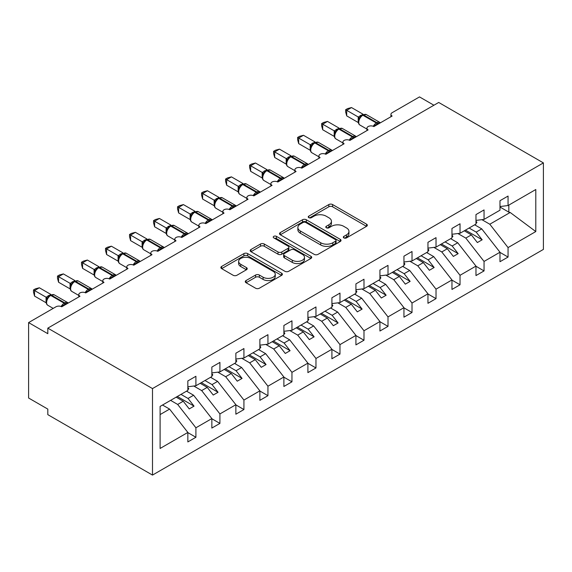 <?xml version="1.0" encoding="UTF-8"?>
<svg xmlns="http://www.w3.org/2000/svg" width="572" height="572" viewBox="0 0 572 572"><rect width="100%" height="100%" fill="white"/><g stroke="black" fill="none" stroke-linecap="round" stroke-linejoin="round"><path stroke-width="0.86" d="M343.872 237.902A1.866 1.08 0 0 0 346.51 237.902L366.545 226.333A2.667 1.537 0 0 0 367.324 225.246A2.667 1.537 0 0 0 366.545 224.16L332.604 204.561A2.667 1.537 0 0 0 328.836 204.561L308.801 216.13A1.866 1.08 0 0 0 308.258 216.888A1.866 1.08 0 0 0 308.801 217.653A1.866 1.08 0 0 0 311.44 217.653L314.035 216.159A8.53 4.926 0 0 1 326.104 216.159L328.929 217.789A8.53 4.926 0 0 1 331.431 221.271A8.53 4.926 0 0 1 328.929 224.753L326.34 226.255A1.866 1.08 0 0 0 325.79 227.012A1.866 1.08 0 0 0 326.34 227.778A1.866 1.08 0 0 0 328.979 227.778L331.567 226.276A8.53 4.926 0 0 1 343.636 226.276L346.468 227.913A8.53 4.926 0 0 1 348.963 231.395A8.53 4.926 0 0 1 346.468 234.877L343.872 236.379A1.866 1.08 0 0 0 343.329 237.137A1.866 1.08 0 0 0 343.872 237.902L343.872 236.379M246.06 280.545A2.667 1.537 0 0 0 245.281 281.631A2.667 1.537 0 0 0 246.06 282.725L255.584 288.216A2.667 1.537 0 0 0 259.359 288.216L281.603 275.375A2.667 1.537 0 0 0 282.389 274.288A2.667 1.537 0 0 0 281.603 273.194L247.669 253.603A2.667 1.537 0 0 0 243.894 253.603L221.643 266.445A2.667 1.537 0 0 0 220.863 267.539A2.667 1.537 0 0 0 221.643 268.625L233.147 275.268A2.667 1.537 0 0 0 236.915 275.268L246.439 269.769A2.667 1.537 0 0 0 247.218 268.683A2.667 1.537 0 0 0 246.439 267.589L240.733 264.3A7.136 4.118 0 0 1 238.646 261.39A7.136 4.118 0 0 1 243.05 257.579A7.136 4.118 0 0 1 250.822 258.472L273.166 271.371A7.136 4.118 0 0 1 275.254 274.288A7.136 4.118 0 0 1 270.856 278.092A7.136 4.118 0 0 1 263.077 277.198L259.359 275.046A2.667 1.537 0 0 0 255.584 275.046L246.06 280.545L246.06 282.725M543.4 162.898L152.495 388.581L152.495 475.089L543.4 249.406L543.4 162.898L438.71 102.46L47.812 328.142L47.812 333.69L28.6 322.594L55.97 306.792A4.075 2.352 0 0 1 61.733 306.792L79.987 296.26A4.075 2.352 0 0 1 78.793 294.594A4.075 2.352 0 0 1 81.303 292.421A4.075 2.352 0 0 1 85.75 292.928L103.997 282.396A4.075 2.352 0 0 1 102.803 280.73A4.075 2.352 0 0 1 105.32 278.557A4.075 2.352 0 0 1 109.76 279.065L128.006 268.533A4.075 2.352 0 0 1 126.812 266.867A4.075 2.352 0 0 1 129.329 264.693A4.075 2.352 0 0 1 133.769 265.208L152.016 254.669A4.075 2.352 0 0 1 150.822 253.003A4.075 2.352 0 0 1 153.339 250.829A4.075 2.352 0 0 1 157.779 251.344L176.026 240.805A4.075 2.352 0 0 1 174.832 239.146A4.075 2.352 0 0 1 177.349 236.972A4.075 2.352 0 0 1 181.789 237.48L200.043 226.941A4.075 2.352 0 0 1 198.849 225.282A4.075 2.352 0 0 1 201.365 223.109A4.075 2.352 0 0 1 205.806 223.616L224.052 213.084A4.075 2.352 0 0 1 222.858 211.418A4.075 2.352 0 0 1 225.375 209.245A4.075 2.352 0 0 1 229.815 209.752L248.062 199.22A4.075 2.352 0 0 1 246.868 197.554A4.075 2.352 0 0 1 249.385 195.381A4.075 2.352 0 0 1 253.825 195.889L272.072 185.357A4.075 2.352 0 0 1 270.878 183.691A4.075 2.352 0 0 1 273.395 181.517A4.075 2.352 0 0 1 277.835 182.032L296.082 171.493A4.075 2.352 0 0 1 294.895 169.827A4.075 2.352 0 0 1 297.404 167.653A4.075 2.352 0 0 1 301.844 168.168L320.098 157.629A4.075 2.352 0 0 1 318.904 155.97A4.075 2.352 0 0 1 321.421 153.796A4.075 2.352 0 0 1 325.861 154.304L344.108 143.765A4.075 2.352 0 0 1 342.914 142.106A4.075 2.352 0 0 1 345.431 139.933A4.075 2.352 0 0 1 349.871 140.44L368.118 129.908A4.075 2.352 0 0 1 366.924 128.242A4.075 2.352 0 0 1 369.441 126.069A4.075 2.352 0 0 1 373.881 126.576L392.127 116.044A4.075 2.352 180 0 1 390.933 114.379A4.075 2.352 180 0 1 392.127 112.713L419.505 96.911L433.912 105.227M152.495 388.581L47.812 328.142M314.221 254.368A2.667 1.537 0 0 0 317.996 254.368L340.24 241.52A2.667 1.537 0 0 0 341.026 240.433A2.667 1.537 0 0 0 340.24 239.339L306.306 219.748A2.667 1.537 0 0 0 302.531 219.748L280.287 232.597A2.667 1.537 0 0 0 279.501 233.683A2.667 1.537 0 0 0 280.287 234.77L314.221 254.368M274.524 238.302A1.866 1.08 0 0 1 276.419 238.567L276.419 236.35L310.925 256.27A2.667 1.537 0 0 1 311.704 257.357A2.667 1.537 0 0 1 310.925 258.444L288.674 271.292A2.667 1.537 0 0 1 284.906 271.292L250.965 251.694L250.965 249.521A2.667 1.537 0 0 0 250.186 250.607A2.667 1.537 0 0 0 250.965 251.694M250.965 249.521L260.489 244.022A2.667 1.537 0 0 1 264.257 244.022L278.021 251.973A2.667 1.537 0 0 0 281.796 251.973L288.109 248.327A2.667 1.537 0 0 0 288.889 247.233A2.667 1.537 0 0 0 288.109 246.146L273.781 237.873A1.866 1.08 0 0 1 273.23 237.108A1.866 1.08 0 0 1 274.388 236.114A1.866 1.08 0 0 1 276.419 236.35M160.103 414.578L169.591 409.102L187.845 432.446L160.103 448.462L160.103 406.427L187.845 390.411L187.845 380.931L195.91 376.276L195.91 385.757L187.845 386.758M195.91 385.757L211.855 376.548L211.855 367.067L219.92 362.412L219.92 371.893L211.855 372.901M219.92 371.893L235.864 362.691L235.864 353.203L243.929 348.548L243.929 358.029L235.864 359.037M243.929 358.029L259.874 348.827L259.874 339.346L267.946 334.684L267.946 344.165L259.874 345.173M267.946 344.165L283.884 334.963L283.884 325.482L291.956 320.82L291.956 330.301L283.884 331.31M291.956 330.301L307.9 321.099L307.9 311.618L315.966 306.957L315.966 316.445L307.9 317.446M315.966 316.445L331.91 307.236L331.91 297.755L339.975 293.1L339.975 302.581L331.91 303.582M339.975 302.581L355.92 293.372L355.92 283.891L363.985 279.236L363.985 288.717L355.92 289.725M363.985 288.717L379.93 279.515L379.93 270.027L388.002 265.372L388.002 274.853L379.93 275.861M388.002 274.853L403.946 265.651L403.946 256.17L412.012 251.508L412.012 260.989L403.946 261.997M412.012 260.989L427.956 251.787L427.956 242.306L436.021 237.645L436.021 247.125L427.956 248.134M436.021 247.125L451.966 237.923L451.966 228.442L460.031 223.781L460.031 233.269L451.966 234.27M460.031 233.269L475.976 224.06L475.976 214.579L484.048 209.924L484.048 219.405L475.976 220.406M187.845 432.611L195.91 437.273L195.91 427.792L211.855 418.582L193.608 395.238L186.543 391.162M170.599 400.364L177.663 404.44L195.91 427.792M211.855 418.747L219.92 423.409L219.92 413.928L235.864 404.719L217.617 381.374L210.553 377.298M193.779 386.021L201.673 390.583L219.92 413.928M235.864 404.89L243.929 409.545L243.929 400.064L259.874 390.855L241.627 367.51L234.57 363.435M217.789 372.157L225.683 376.719L243.929 400.064M259.874 391.026L267.946 395.681L267.946 386.2L283.884 376.998L265.637 353.653L258.58 349.578M241.799 358.294L249.692 362.855L267.946 386.2M283.884 377.162L291.956 381.817L291.956 372.336L307.9 363.134L289.647 339.789L282.589 335.714M265.808 344.437L273.709 348.991L291.956 372.336M307.9 363.299L315.966 367.96L315.966 358.472L331.91 349.27L313.663 325.926L306.599 321.85M289.818 330.573L297.719 335.128L315.966 358.472M331.91 349.435L339.975 354.097L339.975 344.609L355.92 335.406L337.673 312.062L330.616 307.986M313.835 316.709L321.729 321.264L339.975 344.609M355.92 335.571L363.985 340.233L363.985 330.752L379.93 321.543L361.683 298.198L354.626 294.122M337.845 302.845L345.738 307.407L363.985 330.752M379.93 321.714L388.002 326.369L388.002 316.888L403.946 307.679L385.692 284.334L378.635 280.259M361.854 288.982L369.748 293.543L388.002 316.888M403.946 307.85L412.012 312.505L412.012 303.024L427.956 293.822L409.702 270.477L402.645 266.395M385.864 275.118L393.765 279.679L412.012 303.024M427.956 293.987L436.021 298.641L436.021 289.16L451.966 279.958L433.719 256.613L426.655 252.538M409.874 261.254L417.774 265.816L436.021 289.16M451.966 280.123L460.031 284.777L460.031 275.296L475.976 266.094L457.729 242.75L450.672 238.674M433.891 247.397L441.784 251.952L460.031 275.296M475.976 266.259L484.048 270.921L484.048 261.433L499.985 252.231L499.985 261.711L508.058 257.057L508.058 247.576L535.792 231.56L510.174 212.469L508.823 212.14L508.823 205.098M457.9 233.533L465.794 238.088L484.048 261.433M484.048 219.405L499.985 210.196L499.985 200.715L508.058 196.06L508.058 205.541L499.985 206.542M499.985 252.395L508.058 257.057M481.91 219.669L489.804 224.231L508.058 247.576M28.6 322.594L28.6 398.012L47.812 409.102L47.812 414.65L152.495 475.089M169.591 409.102L162.534 405.026M195.91 437.273L187.845 441.927L187.845 432.446M219.92 423.409L211.855 428.063L211.855 418.582M243.929 409.545L235.864 414.199L235.864 404.719M267.946 395.681L259.874 400.343L259.874 390.855M291.956 381.817L283.884 386.479L283.884 376.998M315.966 367.96L307.9 372.615L307.9 363.134M339.975 354.097L331.91 358.751L331.91 349.27M363.985 340.233L355.92 344.887L355.92 335.406M388.002 326.369L379.93 331.024L379.93 321.543M412.012 312.505L403.946 317.167L403.946 307.679M436.021 298.641L427.956 303.303L427.956 293.822M460.031 284.777L451.966 289.439L451.966 279.958M484.048 270.921L475.976 275.575L475.976 266.094M508.058 205.541L535.792 189.525L535.792 231.56M177.663 404.44L183.233 401.229L189.239 408.908L194.037 406.134L188.038 398.455L193.608 395.238M176.176 397.154L183.233 401.229M180.974 394.38L188.038 398.455M201.673 390.583L207.243 387.366L213.249 395.045L218.046 392.27L212.048 384.591L217.617 381.374M200.186 383.29L207.243 387.366M204.983 380.516L212.048 384.591M225.683 376.719L231.252 373.502L237.258 381.181L242.063 378.407L236.057 370.727L241.627 367.51M224.195 369.426L231.252 373.502M229 366.652L236.057 370.727M249.692 362.855L255.262 359.638L261.268 367.317L266.073 364.55L260.067 356.864L265.637 353.653M248.205 355.562L255.262 359.638M253.01 352.788L260.067 356.864M273.709 348.991L279.279 345.774L285.278 353.46L290.083 350.686L284.077 343.007L289.647 339.789M272.215 341.698L279.279 345.774M277.02 338.924L284.077 343.007M297.719 335.128L303.289 331.91L309.295 339.596L314.092 336.822L308.093 329.143L313.663 325.926M296.232 327.835L303.289 331.91M301.029 325.068L308.093 329.143M321.729 321.264L327.298 318.053L333.304 325.733L338.102 322.958L332.103 315.279L337.673 312.062M320.241 313.978L327.298 318.053M325.039 311.204L332.103 315.279M345.738 307.407L351.308 304.19L357.314 311.869L362.119 309.094L356.113 301.415L361.683 298.198M344.251 300.114L351.308 304.19M349.056 297.34L356.113 301.415M369.748 293.543L375.325 290.326L381.324 298.005L386.129 295.231L380.123 287.552L385.692 284.334M368.261 286.25L375.325 290.326M373.066 283.476L380.123 287.552M393.765 279.679L399.335 276.462L405.333 284.141L410.138 281.374L404.132 273.688L409.702 270.477M392.27 272.386L399.335 276.462M397.075 269.612L404.132 273.688M417.774 265.816L423.344 262.598L429.35 270.277L434.148 267.51L428.149 259.824L433.719 256.613M416.287 258.523L423.344 262.598M421.085 255.748L428.149 259.824M441.784 251.952L447.354 248.734L453.36 256.42L458.165 253.646L452.159 245.967L457.729 242.75M440.297 244.659L447.354 248.734M445.095 241.892L452.159 245.967M465.794 238.088L471.364 234.877L477.37 242.557L482.175 239.782L476.169 232.103L481.738 228.886L474.681 224.81M464.307 230.802L471.364 234.877M469.111 228.028L476.169 232.103M481.738 228.886L499.985 252.231M489.804 224.231L510.174 212.469M499.985 207.035L508.823 212.14M465.458 230.13L482.175 239.782M441.448 243.994L458.165 253.646M417.438 257.858L434.148 267.51M393.429 271.721L410.138 281.374M369.412 285.585L386.129 295.231M345.402 299.449L362.119 309.094M321.392 313.313L338.102 322.958M297.383 327.17L314.092 336.822M273.373 341.034L290.083 350.686M249.356 354.897L266.073 364.55M225.347 368.761L242.063 378.407M201.337 382.625L218.046 392.27M177.327 396.489L194.037 406.134M344.616 238.167L346.468 237.094A8.53 4.926 0 0 0 348.963 233.612L348.963 231.395M331.431 221.271L331.431 223.488A8.53 4.926 0 0 1 328.929 226.977L327.084 228.042M366.509 226.355L332.604 206.778A2.667 1.537 0 0 0 328.836 206.778L309.552 217.918M340.211 241.541L306.306 221.965A2.667 1.537 0 0 0 302.531 221.965L280.323 234.792M335.528 241.191A1.866 1.08 0 0 0 336.079 240.433A1.866 1.08 0 0 0 335.528 239.668L305.741 222.472A1.866 1.08 0 0 0 303.103 222.472L300.364 224.045A8.53 4.926 0 0 0 297.869 227.534A8.53 4.926 0 0 0 300.364 231.017L320.728 242.771A8.53 4.926 0 0 0 332.797 242.771L335.528 241.191L335.528 243.415A1.866 1.08 0 0 0 336.079 242.65L336.079 240.433M297.869 227.534L297.869 229.751A8.53 4.926 0 0 0 300.364 233.233L300.364 231.017M335.528 243.415L332.797 244.988A8.53 4.926 0 0 1 320.728 244.988L300.364 233.233M251.001 251.716L260.489 246.239L260.489 244.022M288.889 247.233L288.889 249.449A2.667 1.537 0 0 1 288.109 250.543L281.796 254.19A2.667 1.537 0 0 1 278.021 254.19L264.257 246.239A2.667 1.537 0 0 0 260.489 246.239M276.419 238.567L310.889 258.465M292.306 260.217A7.136 4.118 0 0 0 300.078 261.111A7.136 4.118 0 0 0 304.483 257.307A7.136 4.118 0 0 0 302.395 254.39L294.523 249.85A2.667 1.537 0 0 0 290.748 249.85L284.434 253.496A2.667 1.537 0 0 0 283.655 254.583A2.667 1.537 0 0 0 284.434 255.67L292.306 260.217L292.306 262.434A7.136 4.118 0 0 0 300.078 263.327A7.136 4.118 0 0 0 304.483 259.524L304.483 257.307M283.655 254.583L283.655 256.799A2.667 1.537 0 0 0 284.434 257.886L284.434 255.67M292.306 262.434L284.434 257.886M275.254 274.288L275.254 276.505A7.136 4.118 0 0 1 270.856 280.309A7.136 4.118 0 0 1 263.077 279.415L259.359 277.263A2.667 1.537 0 0 0 255.584 277.263L246.096 282.74M238.646 261.39L238.646 263.606A7.136 4.118 0 0 0 240.733 266.516L240.733 264.3M246.403 269.791L240.733 266.516M281.567 275.397L247.669 255.82A2.667 1.537 0 0 0 243.894 255.82L221.679 268.647M475.976 221.092L476.934 222.444L475.976 223.001M476.934 222.444L475.976 223.438M373.916 126.555L373.709 126.033L379.901 122.458M346.703 115.873L345.645 111.94L345.645 109.724L346.703 110.332L351.501 107.557L363.091 114.25L358.286 117.024L346.703 110.332L346.703 115.873L358.208 122.515L358.208 116.974M362.019 115.365A1.358 0.786 60 0 1 362.205 115.172L360.489 116.609L358.937 119.112A2.989 2.166 18 0 0 358.194 117.01M359.888 118.054L358.286 117.024M345.645 109.724L347.562 108.616L351.501 107.557M451.966 234.956L452.924 236.307L451.966 236.865M452.924 236.307L451.966 237.294M427.956 248.82L428.914 250.171L427.956 250.722M428.914 250.171L427.956 251.158M403.946 262.684L404.904 264.035L403.946 264.586M404.904 264.035L403.946 265.022M379.93 276.548L380.895 277.892L379.93 278.45M380.895 277.892L379.93 278.886M349.907 140.419L349.699 139.897L355.891 136.322M322.687 129.737L321.636 125.797L321.636 123.588L322.687 124.195L327.491 121.421L339.082 128.114L334.277 130.888L322.687 124.195L322.687 129.737L334.191 136.379L334.191 130.838M338.009 129.229A1.358 0.786 60 0 1 338.195 129.036L336.479 130.473L334.92 132.976A2.989 2.166 18 0 0 334.184 130.874M335.878 131.917L334.277 130.888M321.636 123.588L323.552 122.48L327.491 121.421M325.89 154.283L325.683 153.761L331.882 150.186M298.677 143.601L297.626 139.661L297.626 137.444L298.677 138.059L303.482 135.285L315.072 141.978L310.267 144.752L298.677 138.059L298.677 143.601L310.181 150.243L310.181 144.702M313.999 143.086A1.358 0.786 60 0 1 314.185 142.9L312.462 144.337L310.911 146.84C309.945 149.835 310.289 151.823 311.94 152.788L318.904 156.807M311.862 145.781L310.267 144.752M297.626 137.444L299.542 136.336L303.482 135.285M301.88 168.147L301.673 167.625L307.872 164.05M274.667 157.464L273.609 153.525L273.609 151.308L274.667 151.916L279.472 149.149L291.062 155.834L286.257 158.608L274.667 151.916L274.667 157.464L286.172 164.107L286.172 158.558M289.99 156.95A1.358 0.786 60 0 1 290.168 156.757L288.452 158.194L286.901 160.703C285.936 163.699 286.279 165.687 287.93 166.652L294.895 170.67M287.852 159.645L286.257 158.608M273.609 151.308L275.532 150.2L279.472 149.149M277.87 182.01L277.663 181.488L283.862 177.906M250.658 171.328L249.599 167.389L249.599 165.172L250.658 165.78L255.455 163.013L267.053 169.698L262.248 172.472L250.658 165.78L250.658 171.328L262.162 177.971L262.162 172.422M265.973 170.814A1.358 0.786 60 0 1 266.159 170.62L264.443 172.058L262.891 174.567C261.926 177.563 262.262 179.544 263.921 180.516L270.878 184.534M263.842 173.509L262.248 172.472M249.599 165.172L251.516 164.064L255.455 163.013M355.92 290.404L356.878 291.756L355.92 292.313M356.878 291.756L355.92 292.75M253.861 195.874L253.653 195.352L259.845 191.77M226.648 185.192L225.59 181.252L225.59 179.036L226.648 179.644L231.445 176.87L243.036 183.562L238.231 186.336L226.648 179.644L226.648 185.192L238.145 191.834L238.145 186.286M241.963 184.677A1.358 0.786 60 0 1 242.149 184.484L240.433 185.921L238.882 188.424A2.989 2.166 18 0 0 238.138 186.322M239.832 187.366L238.231 186.336M225.59 179.036L227.506 177.928L231.445 176.87M331.91 304.268L332.868 305.62L331.91 306.177M332.868 305.62L331.91 306.613M229.844 209.738L229.644 209.209L235.836 205.634M202.631 199.056L201.58 195.116L201.58 192.9L202.631 193.508L207.436 190.733L219.026 197.426L214.221 200.2L202.631 193.508L202.631 199.056L214.135 205.691L214.135 200.15M217.953 198.541A1.358 0.786 60 0 1 218.139 198.348L216.423 199.785L214.865 202.288C213.899 205.291 214.243 207.271 215.894 208.244L222.858 212.262M215.816 201.23L214.221 200.2M201.58 192.9L203.496 191.792L207.436 190.733M307.9 318.132L308.859 319.483L307.9 320.041M308.859 319.483L307.9 320.47M205.834 223.595L205.627 223.073L211.826 219.498M178.621 212.913L177.563 208.973L177.563 206.764L178.621 207.371L183.426 204.597L195.016 211.29L190.211 214.064L178.621 207.371L178.621 212.913L190.126 219.555L190.126 214.014M193.944 212.405A1.358 0.786 60 0 1 194.13 212.212L192.406 213.649L190.855 216.152C189.89 219.155 190.233 221.135 191.885 222.108L198.849 226.126M191.806 215.093L190.211 214.064M177.563 206.764L179.486 205.655L183.426 204.597M283.884 331.996L284.849 333.347L283.884 333.898M284.849 333.347L283.884 334.334M181.825 237.459L181.617 236.937L187.816 233.362M154.612 226.777L153.553 222.837L153.553 220.62L154.612 221.235L159.416 218.461L171.007 225.153L166.202 227.928L154.612 221.235L154.612 226.777L166.116 233.419L166.116 227.878M169.934 226.269A1.358 0.786 60 0 1 170.113 226.076L168.397 227.513L166.845 230.015C165.88 233.011 166.223 234.999 167.875 235.964L174.832 239.99M167.796 228.957L166.202 227.928M153.553 220.62L155.477 219.512L159.416 218.461M259.874 345.86L260.839 347.211L259.874 347.762M260.839 347.211L259.874 348.198M157.815 251.322L157.607 250.801L163.806 247.226M130.602 240.64L129.544 236.701L129.544 234.484L130.602 235.092L135.4 232.325L146.997 239.017L142.192 241.792L130.602 235.092L130.602 240.64L142.106 247.283L142.106 241.734M145.917 240.126A1.358 0.786 60 0 1 146.103 239.933L144.387 241.37L142.836 243.879A2.989 2.166 18 0 0 142.092 241.777M143.786 242.821L142.192 241.792M129.544 234.484L131.46 233.376L135.4 232.325M235.864 359.724L236.822 361.075L235.864 361.626M236.822 361.075L235.864 362.062M133.805 265.186L133.598 264.664L139.79 261.082M106.585 254.504L105.534 250.565L105.534 248.348L106.585 248.956L111.39 246.189L122.98 252.874L118.175 255.648L106.585 248.956L106.585 254.504L118.089 261.147L118.089 255.598M121.907 253.989A1.358 0.786 60 0 1 122.093 253.796L120.377 255.234L118.826 257.743A2.989 2.166 18 0 0 118.082 255.641M119.777 256.685L118.175 255.648M105.534 248.348L107.45 247.24L111.39 246.189M211.855 373.58L212.813 374.932L211.855 375.489M212.813 374.932L211.855 375.926M109.788 279.05L109.588 278.528L115.78 274.946M82.575 268.368L81.524 264.428L81.524 262.212L82.575 262.82L87.38 260.046L98.97 266.738L94.165 269.512L82.575 262.82L82.575 268.368L94.08 275.01L94.08 269.462M97.898 267.853A1.358 0.786 60 0 1 98.084 267.66L96.368 269.097L94.809 271.607C93.844 274.603 94.187 276.583 95.839 277.556L102.803 281.574M95.76 270.549L94.165 269.512M81.524 262.212L83.441 261.104L87.38 260.046M187.845 387.444L188.803 388.796L187.845 389.353M188.803 388.796L187.845 389.789M85.779 292.914L85.571 292.385L91.77 288.81M58.566 282.232L57.507 278.292L57.507 276.076L58.566 276.684L63.37 273.909L74.961 280.602L70.156 283.376L58.566 276.684L58.566 282.232L70.07 288.874L70.07 283.326M73.888 281.717A1.358 0.786 60 0 1 74.067 281.524L72.351 282.961L70.799 285.464C69.834 288.467 70.177 290.447 71.829 291.42L78.793 295.438M71.75 284.406L70.156 283.376M57.507 276.076L59.431 274.968L63.37 273.909M61.769 306.771L61.561 306.249L67.761 302.674M34.556 296.089L33.498 292.156L33.498 289.94L34.556 290.547L39.354 287.773L50.951 294.466L46.146 297.24L34.556 290.547L34.556 296.089L46.06 302.731L46.06 297.19M49.871 295.581A1.358 0.786 60 0 1 50.057 295.388L48.341 296.825L46.79 299.328A2.989 2.166 18 0 0 46.046 297.225M47.741 298.269L46.146 297.24M33.498 289.94L35.421 288.831L39.354 287.773M346.468 237.094L346.468 234.877M326.34 227.778L326.34 226.255M328.929 226.977L328.929 224.753M308.801 217.653L308.801 216.13M328.836 206.778L328.836 204.561M332.604 206.778L332.604 204.561M366.545 226.333L366.545 224.16M280.287 234.77L280.287 232.597M302.531 221.965L302.531 219.748M306.306 221.965L306.306 219.748M340.24 241.52L340.24 239.339M320.728 244.988L320.728 242.771M332.797 244.988L332.797 242.771M264.257 246.239L264.257 244.022M278.021 254.19L278.021 251.973M281.796 254.19L281.796 251.973M288.109 250.543L288.109 248.327M310.925 258.444L310.925 256.27M255.584 277.263L255.584 275.046M259.359 277.263L259.359 275.046M263.077 279.415L263.077 277.198M246.439 269.769L246.439 267.589M221.643 268.625L221.643 266.445M243.894 255.82L243.894 253.603M247.669 255.82L247.669 253.603M281.603 275.375L281.603 273.194M377.942 124.231A2.989 1.723 60 0 1 377.77 123.788A1.358 0.786 -120 0 0 376.905 122.665A5.842 3.375 -60 0 1 379.829 122.379L380.401 122.816M362.784 114.836L366.38 114.615A5.842 3.375 120 0 0 363.463 114.908A1.358 0.786 -120 0 0 362.784 114.836L362.205 115.172A1.358 0.786 60 0 1 362.884 115.237A5.842 3.375 120 0 0 358.751 122.394A5.842 3.375 120 0 0 359.967 125.068L366.924 129.086M373.294 126.298A5.842 3.375 -60 0 1 376.333 123.001L376.905 122.665L363.463 114.908L362.884 115.237L376.333 123.001A1.358 0.786 60 0 1 377.191 124.124A2.989 1.723 60 0 0 377.37 124.567M361.575 115.594A2.989 1.723 60 0 1 360.696 115.308M361.168 115.923A2.989 1.723 60 0 1 360.117 115.637M353.932 138.095A2.989 1.723 60 0 1 353.761 137.652A1.358 0.786 -120 0 0 352.895 136.529A5.842 3.375 -60 0 1 355.813 136.243L356.392 136.679M338.767 128.7L342.371 128.478A5.842 3.375 120 0 0 339.446 128.772A1.358 0.786 -120 0 0 338.767 128.7L338.195 129.036A1.358 0.786 60 0 1 338.874 129.1A5.842 3.375 120 0 0 334.742 136.258A5.842 3.375 120 0 0 335.95 138.924L342.914 142.95M349.277 140.161A5.842 3.375 -60 0 1 352.316 136.865L352.895 136.529L339.446 128.772L338.874 129.1L352.316 136.865A1.358 0.786 60 0 1 353.181 137.988A2.989 1.723 60 0 0 353.36 138.424M337.559 129.458A2.989 1.723 60 0 1 336.686 129.172M337.158 129.787A2.989 1.723 60 0 1 336.107 129.501M329.922 151.959A2.989 1.723 60 0 1 329.751 151.516A1.358 0.786 -120 0 0 328.886 150.393A5.842 3.375 -60 0 1 331.803 150.107L332.375 150.543M314.757 142.564L318.361 142.342A5.842 3.375 120 0 0 315.437 142.628A1.358 0.786 -120 0 0 314.757 142.564L314.185 142.9A1.358 0.786 60 0 1 314.865 142.964A5.842 3.375 120 0 0 310.732 150.114A5.842 3.375 120 0 0 311.94 152.788M325.268 154.018A5.842 3.375 -60 0 1 328.307 150.729L328.886 150.393L315.437 142.628L314.865 142.964L328.307 150.729A1.358 0.786 60 0 1 329.172 151.852A2.989 1.723 60 0 0 329.343 152.288M313.549 143.315A2.989 1.723 60 0 1 312.677 143.029M313.149 143.651A2.989 1.723 60 0 1 312.097 143.365M310.903 146.861A2.989 2.166 18 0 0 310.167 144.737M305.913 165.823A2.989 1.723 60 0 1 305.734 165.38A1.358 0.786 -120 0 0 304.876 164.257A5.842 3.375 -60 0 1 307.793 163.971L308.365 164.4M290.748 156.428L294.344 156.206A5.842 3.375 120 0 0 291.427 156.492A1.358 0.786 -120 0 0 290.748 156.428L290.168 156.757A1.358 0.786 60 0 1 290.848 156.828A5.842 3.375 120 0 0 286.722 163.978A5.842 3.375 120 0 0 287.93 166.652M301.258 167.882A5.842 3.375 -60 0 1 304.297 164.593L304.876 164.257L291.427 156.492L290.848 156.828L304.297 164.593A1.358 0.786 60 0 1 305.162 165.716A2.989 1.723 60 0 0 305.334 166.152M289.539 157.178A2.989 1.723 60 0 1 288.66 156.892M289.139 157.507A2.989 1.723 60 0 1 288.088 157.228M286.894 160.718A2.989 2.166 18 0 0 286.157 158.601M281.896 179.679A2.989 1.723 60 0 1 281.724 179.243A1.358 0.786 -120 0 0 280.859 178.121A5.842 3.375 -60 0 1 283.783 177.828L284.356 178.264M266.738 170.292L270.334 170.07A5.842 3.375 120 0 0 267.417 170.356A1.358 0.786 -120 0 0 266.738 170.292L266.159 170.62A1.358 0.786 60 0 1 266.838 170.692A5.842 3.375 120 0 0 262.712 177.842A5.842 3.375 120 0 0 263.921 180.516M277.248 181.746A5.842 3.375 -60 0 1 280.287 178.45L280.859 178.121L267.417 170.356L266.838 170.692L280.287 178.45A1.358 0.786 60 0 1 281.152 179.572A2.989 1.723 60 0 0 281.324 180.016M265.53 171.042A2.989 1.723 60 0 1 264.65 170.756M265.122 171.371A2.989 1.723 60 0 1 264.078 171.092M262.884 174.582A2.989 2.166 18 0 0 262.148 172.458M257.886 193.543A2.989 1.723 60 0 1 257.715 193.107A1.358 0.786 -120 0 0 256.849 191.985A5.842 3.375 -60 0 1 259.774 191.692L260.346 192.128M242.728 184.155L246.325 183.927A5.842 3.375 120 0 0 243.407 184.22A1.358 0.786 -120 0 0 242.728 184.155L242.149 184.484A1.358 0.786 60 0 1 242.828 184.549A5.842 3.375 120 0 0 238.696 191.706A5.842 3.375 120 0 0 239.911 194.38L246.868 198.398M253.232 195.61A5.842 3.375 -60 0 1 256.277 192.314L256.849 191.985L243.407 184.22L242.828 184.549L256.277 192.314A1.358 0.786 60 0 1 257.135 193.436A2.989 1.723 60 0 0 257.314 193.879M241.52 184.906A2.989 1.723 60 0 1 240.64 184.62M241.112 185.235A2.989 1.723 60 0 1 240.061 184.956M233.876 207.407A2.989 1.723 60 0 1 233.705 206.971A1.358 0.786 -120 0 0 232.84 205.848A5.842 3.375 -60 0 1 235.757 205.555L236.329 205.992M218.711 198.012L222.315 197.79A5.842 3.375 120 0 0 219.391 198.084A1.358 0.786 -120 0 0 218.711 198.012L218.139 198.348A1.358 0.786 60 0 1 218.819 198.412A5.842 3.375 120 0 0 214.686 205.57A5.842 3.375 120 0 0 215.894 208.244M229.222 209.474A5.842 3.375 -60 0 1 232.261 206.177L232.84 205.848L219.391 198.084L218.819 198.412L232.261 206.177A1.358 0.786 60 0 1 233.126 207.3A2.989 1.723 60 0 0 233.297 207.743M217.503 198.77A2.989 1.723 60 0 1 216.631 198.484M217.103 199.099A2.989 1.723 60 0 1 216.052 198.813M214.857 202.309A2.989 2.166 18 0 0 214.128 200.186M209.867 221.271A2.989 1.723 60 0 1 209.695 220.828A1.358 0.786 -120 0 0 208.83 219.705A5.842 3.375 -60 0 1 211.747 219.419L212.319 219.855M194.702 211.876L198.305 211.654A5.842 3.375 120 0 0 195.381 211.947A1.358 0.786 -120 0 0 194.702 211.876L194.13 212.212A1.358 0.786 60 0 1 194.809 212.276A5.842 3.375 120 0 0 190.676 219.433A5.842 3.375 120 0 0 191.885 222.108M205.212 223.337A5.842 3.375 -60 0 1 208.251 220.041L208.83 219.705L195.381 211.947L194.809 212.276L208.251 220.041A1.358 0.786 60 0 1 209.116 221.164A2.989 1.723 60 0 0 209.288 221.607M193.493 212.634A2.989 1.723 60 0 1 192.621 212.348M193.093 212.963A2.989 1.723 60 0 1 192.042 212.677M190.848 216.173A2.989 2.166 18 0 0 190.111 214.05M185.857 235.135A2.989 1.723 60 0 1 185.678 234.692A1.358 0.786 -120 0 0 184.82 233.569A5.842 3.375 -60 0 1 187.738 233.283L188.31 233.719M170.692 225.74L174.288 225.518A5.842 3.375 120 0 0 171.371 225.804A1.358 0.786 -120 0 0 170.692 225.74L170.113 226.076A1.358 0.786 60 0 1 170.792 226.14A5.842 3.375 120 0 0 166.666 233.29A5.842 3.375 120 0 0 167.875 235.964M181.202 237.201A5.842 3.375 -60 0 1 184.241 233.905L184.82 233.569L171.371 225.804L170.792 226.14L184.241 233.905A1.358 0.786 60 0 1 185.106 235.028A2.989 1.723 60 0 0 185.278 235.464M169.484 226.498A2.989 1.723 60 0 1 168.604 226.212M169.083 226.827A2.989 1.723 60 0 1 168.032 226.541M166.838 230.037A2.989 2.166 18 0 0 166.102 227.913M161.84 248.999A2.989 1.723 60 0 1 161.669 248.555A1.358 0.786 -120 0 0 160.803 247.433A5.842 3.375 -60 0 1 163.728 247.147L164.3 247.576M146.682 239.604L150.279 239.382A5.842 3.375 120 0 0 147.361 239.668A1.358 0.786 -120 0 0 146.682 239.604L146.103 239.933A1.358 0.786 60 0 1 146.782 240.004A5.842 3.375 120 0 0 142.65 247.154A5.842 3.375 120 0 0 143.865 249.828L150.822 253.846M157.193 251.058A5.842 3.375 -60 0 1 160.231 247.769L160.803 247.433L147.361 239.668L146.782 240.004L160.231 247.769A1.358 0.786 60 0 1 161.09 248.892A2.989 1.723 60 0 0 161.268 249.328M145.474 240.354A2.989 1.723 60 0 1 144.594 240.068M145.066 240.69A2.989 1.723 60 0 1 144.022 240.404M137.831 262.863A2.989 1.723 60 0 1 137.659 262.419A1.358 0.786 -120 0 0 136.794 261.297A5.842 3.375 -60 0 1 139.718 261.004L140.29 261.44M122.673 253.468L126.269 253.246A5.842 3.375 120 0 0 123.345 253.532A1.358 0.786 -120 0 0 122.673 253.468L122.093 253.796A1.358 0.786 60 0 1 122.773 253.868A5.842 3.375 120 0 0 118.64 261.018A5.842 3.375 120 0 0 119.848 263.692L126.812 267.71M133.176 264.922A5.842 3.375 -60 0 1 136.215 261.626L136.794 261.297L123.345 253.532L122.773 253.868L136.215 261.626A1.358 0.786 60 0 1 137.08 262.748A2.989 1.723 60 0 0 137.259 263.192M121.457 254.218A2.989 1.723 60 0 1 120.585 253.932M121.057 254.547A2.989 1.723 60 0 1 120.006 254.268M113.821 276.719A2.989 1.723 60 0 1 113.649 276.283A1.358 0.786 -120 0 0 112.784 275.161A5.842 3.375 -60 0 1 115.701 274.867L116.273 275.304M98.656 267.331L102.259 267.11A5.842 3.375 120 0 0 99.335 267.396A1.358 0.786 -120 0 0 98.656 267.331L98.084 267.66A1.358 0.786 60 0 1 98.763 267.732A5.842 3.375 120 0 0 94.63 274.882A5.842 3.375 120 0 0 95.839 277.556M109.166 278.786A5.842 3.375 -60 0 1 112.205 275.49L112.784 275.161L99.335 267.396L98.763 267.732L112.205 275.49A1.358 0.786 60 0 1 113.07 276.612A2.989 1.723 60 0 0 113.242 277.055M97.447 268.082A2.989 1.723 60 0 1 96.575 267.796M97.047 268.411A2.989 1.723 60 0 1 95.996 268.132M94.802 271.621A2.989 2.166 18 0 0 94.065 269.498M89.811 290.583A2.989 1.723 60 0 1 89.632 290.147A1.358 0.786 -120 0 0 88.774 289.024A5.842 3.375 -60 0 1 91.692 288.731L92.264 289.167M74.646 281.188L78.25 280.966A5.842 3.375 120 0 0 75.325 281.26A1.358 0.786 -120 0 0 74.646 281.188L74.067 281.524A1.358 0.786 60 0 1 74.746 281.588A5.842 3.375 120 0 0 70.621 288.746A5.842 3.375 120 0 0 71.829 291.42M85.156 292.649A5.842 3.375 -60 0 1 88.195 289.353L88.774 289.024L75.325 281.26L74.746 281.588L88.195 289.353A1.358 0.786 60 0 1 89.06 290.476A2.989 1.723 60 0 0 89.232 290.919M73.438 281.946A2.989 1.723 60 0 1 72.565 281.66M73.037 282.275A2.989 1.723 60 0 1 71.986 281.989M70.792 285.485A2.989 2.166 18 0 0 70.056 283.362M65.801 304.447A2.989 1.723 60 0 1 65.623 304.004A1.358 0.786 -120 0 0 64.758 302.881A5.842 3.375 -60 0 1 67.682 302.595L68.254 303.031M50.636 295.052L54.233 294.83A5.842 3.375 120 0 0 51.316 295.123A1.358 0.786 -120 0 0 50.636 295.052L50.057 295.388A1.358 0.786 60 0 1 50.736 295.452A5.842 3.375 120 0 0 46.611 302.609A5.842 3.375 120 0 0 47.819 305.284L53.203 308.394M61.147 306.513A5.842 3.375 -60 0 1 64.186 303.217L64.758 302.881L51.316 295.123L50.736 295.452L64.186 303.217A1.358 0.786 60 0 1 65.051 304.34A2.989 1.723 60 0 0 65.222 304.783M49.428 295.81A2.989 1.723 60 0 1 48.549 295.524M49.028 296.139A2.989 1.723 60 0 1 47.976 295.853M366.924 130.595L366.924 128.242M390.933 116.731L390.933 114.379M342.914 144.459L342.914 142.106M318.904 158.322L318.904 155.97M294.895 172.179L294.895 169.827M270.878 186.043L270.878 183.691M246.868 199.907L246.868 197.554M222.858 213.771L222.858 211.418M198.849 227.635L198.849 225.282M174.832 241.498L174.832 239.146M150.822 255.362L150.822 253.003M126.812 269.219L126.812 266.867M102.803 283.083L102.803 280.73M78.793 296.947L78.793 294.594M366.38 114.615L379.829 122.379M358.937 119.112C357.965 122.115 358.308 124.095 359.967 125.068M342.371 128.478L355.813 136.243M334.927 132.976C333.955 135.972 334.298 137.959 335.95 138.924M318.361 142.342L331.803 150.107M294.344 156.206L307.793 163.971M270.334 170.07L283.783 177.828M246.325 183.927L259.774 191.692M238.882 188.424C237.909 191.427 238.252 193.407 239.911 194.38M222.315 197.79L235.757 205.555M198.305 211.654L211.747 219.419M174.288 225.518L187.738 233.283M150.279 239.382L163.728 247.147M142.836 243.879C141.87 246.875 142.206 248.863 143.865 249.828M126.269 253.246L139.718 261.004M118.826 257.743C117.853 260.739 118.197 262.727 119.848 263.692M102.259 267.11L115.701 274.867M78.25 280.966L91.692 288.731M54.233 294.83L67.682 302.595M46.79 299.328C45.824 302.331 46.168 304.311 47.819 305.284"/></g></svg>
